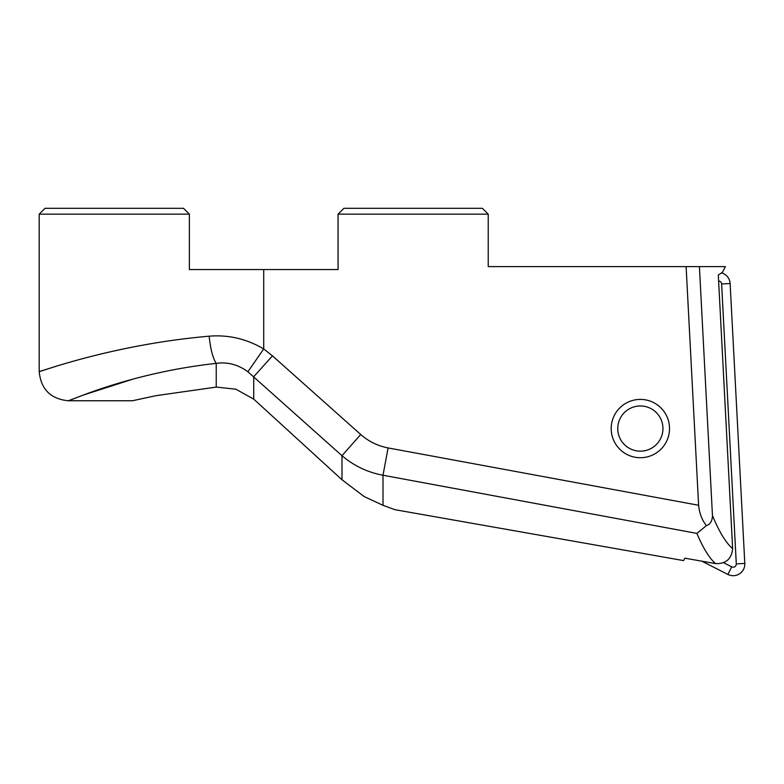 <?xml version="1.0" encoding="UTF-8"?>
<svg xmlns="http://www.w3.org/2000/svg" width="784" height="784" viewBox="0 0 784 784"><rect width="100%" height="100%" fill="white"/><g stroke="black" fill="none" stroke-linecap="round" stroke-linejoin="round"><path stroke-width="1.18" d="M721.584 272.891A11.662 11.662 0 0 1 730.129 283.524L744.8 563.431A11.662 11.662 0 0 1 727.856 574.427L701.886 561.197M723.583 562.687L731.727 566.842A3.146 3.146 0 0 0 736.294 563.872L721.623 283.965A3.146 3.146 0 0 0 718.614 280.995M640.361 451.163A22.599 22.599 0 0 1 617.763 428.564A22.599 22.599 0 0 1 640.361 405.965A22.599 22.599 0 0 1 662.95 428.564A22.599 22.599 0 0 1 640.361 451.163M383.013 505.327L383.013 475.241L696.888 533.404C703.238 548.31 709.471 558.384 715.586 563.618L684.853 558.179L683.619 560.599L394.92 509.688L383.013 505.327L364.178 496.576L341.981 479.759L253.722 399.115L235.847 389.207L216.237 387.08L155.712 395.724L132.506 400.751L68.355 400.751C67.414 402.084 128.243 372.988 216.237 363.384C212.856 358.239 210.494 349.174 209.152 336.189C111.436 344.695 37.995 372.684 39.2 371.596C40.925 389.305 50.646 399.027 68.355 400.751L83.8 394.901L132.506 379.27M641.88 457.68A29.155 29.155 0 0 0 669.477 427.035A29.155 29.155 0 0 0 638.833 399.448A29.155 29.155 0 0 0 611.236 430.093A29.155 29.155 0 0 0 641.88 457.68M338.071 214.15L343.902 208.319L482.395 208.319L488.226 214.15L338.071 214.15L338.071 269.549L263.718 269.549L263.718 348.939C246.597 338.864 228.409 334.611 209.152 336.189M54.537 366.775L39.2 371.596L39.2 214.15L189.365 214.15L189.365 269.549L263.718 269.549M341.981 479.759L341.981 455.7C353.917 465.843 367.598 472.36 383.013 475.241L388.08 447.929L698.613 505.268L686.108 266.629L725.386 266.629L722.456 272.322L718.301 275.017L732.638 548.614C731.629 558.933 725.945 563.941 715.586 563.618M686.108 266.629L488.226 266.629L488.226 214.15M189.365 214.15L183.534 208.319L45.031 208.319L39.2 214.15M699.416 266.629L712.46 515.578C719.33 532.081 726.053 543.096 732.638 548.614M132.506 400.751L155.8 395.704L216.551 387.051M388.08 447.929C377.761 445.92 368.637 441.451 360.718 434.503L341.981 455.7L247.891 371.763C238.091 364.58 227.546 361.787 216.237 363.384L216.237 387.08M696.888 533.404L706.404 525.633C701.994 520.096 699.397 513.304 698.613 505.268M253.722 399.115L253.722 376.722L272.469 355.867L263.718 348.939L247.891 371.763M706.404 525.633C710.265 524.339 712.284 520.997 712.46 515.578M736.294 563.872L744.8 563.431M721.623 283.965L730.129 283.524M731.727 566.842L727.856 574.427M360.718 434.503L272.469 355.867"/></g></svg>
